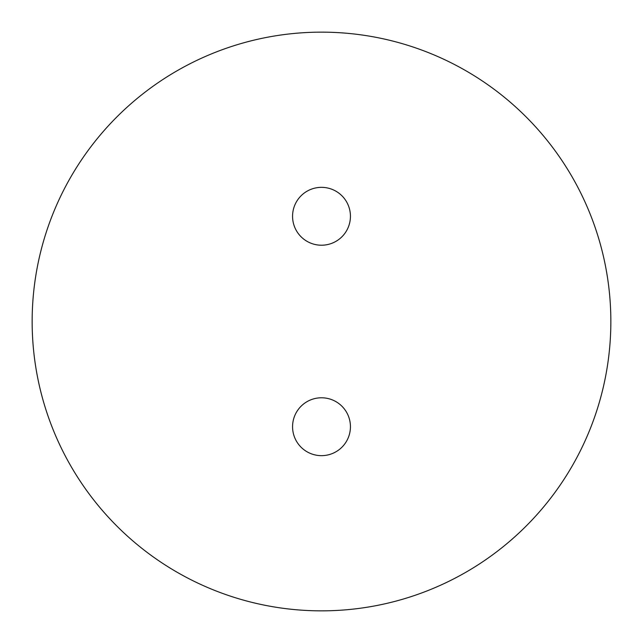 <?xml version="1.0" encoding="UTF-8"?>
<svg xmlns="http://www.w3.org/2000/svg" width="643" height="643" viewBox="0 0 643 643"><rect width="100%" height="100%" fill="white"/><g stroke="black" fill="none" stroke-linecap="round" stroke-linejoin="round"><path stroke-width="0.96" d="M292.565 216.281A28.935 28.935 0 0 0 321.5 245.216A28.935 28.935 0 0 0 350.435 216.281A28.935 28.935 0 0 0 321.5 187.346A28.935 28.935 0 0 0 292.565 216.281M292.565 426.719A28.935 28.935 0 0 0 321.5 455.654A28.935 28.935 0 0 0 350.435 426.719A28.935 28.935 0 0 0 321.5 397.784A28.935 28.935 0 0 0 292.565 426.719M32.15 321.5A289.35 289.35 0 0 0 321.5 610.85A289.35 289.35 0 0 0 610.85 321.5A289.35 289.35 0 0 0 321.5 32.15A289.35 289.35 0 0 0 32.15 321.5"/></g></svg>

